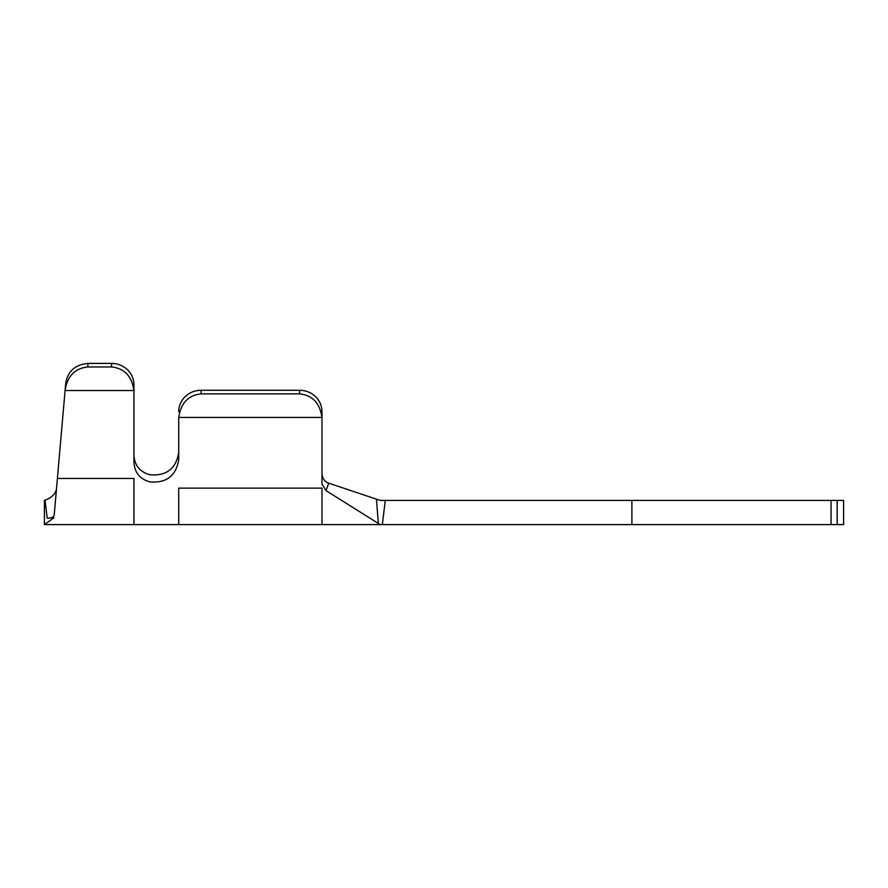 <?xml version="1.0" encoding="UTF-8"?>
<svg xmlns="http://www.w3.org/2000/svg" width="888" height="888" viewBox="0 0 888 888"><rect width="100%" height="100%" fill="white"/><g stroke="black" fill="none" stroke-linecap="round" stroke-linejoin="round"><path stroke-width="1.33" d="M56.41 489.632L54.734 508.857M65.124 390.065L65.745 383.017C67.954 371.051 75.391 364.513 88.056 363.403L87.746 366.966C75.058 368.276 67.521 375.968 65.124 390.065L54.19 515.018C53.713 517.105 51.382 518.17 47.197 518.192L53.957 517.76L47.197 518.192L45.033 500.177C51.149 497.968 54.945 494.427 56.421 489.577L54.19 515.018M65.745 383.017L65.079 390.531L133.899 390.531C131.857 376.19 124.409 368.331 111.555 366.966L111.555 363.403A22.389 21.401 0 0 1 133.944 384.804L133.944 391.919A22.389 21.401 180 0 0 133.899 390.531M178.721 411.644A22.389 21.368 0 0 1 201.11 390.276L201.11 393.872C188.256 395.249 180.808 403.108 178.766 417.46A22.389 21.368 180 0 0 178.721 418.847L178.721 438.816M178.721 418.847L178.721 459.64C176.135 475.746 166.589 483.172 150.072 481.94C140.015 479.231 134.643 472.716 133.944 462.415L133.944 391.919M201.11 390.276L299.611 390.276A22.389 21.368 0 0 1 321.989 411.644L321.989 484.027L325.985 490.631L378.366 523.443L376.423 499.156L328.738 483.183L325.985 490.631M376.423 499.156L380.197 500.41L843.6 500.41L843.6 524.597L831.057 524.597L831.057 500.41M385.27 500.41L382.351 524.597L831.057 524.597M382.351 524.597L380.197 524.597L378.366 523.443M45.033 500.177L44.4 500.41L44.4 524.597L178.721 524.597L178.721 488.134L321.989 488.134L321.989 524.597L380.197 524.597M380.197 500.41L379.398 500.144M321.989 411.644L321.989 474.347C322.799 479.043 325.052 481.984 328.738 483.183M321.989 418.847A22.389 21.368 180 0 0 321.944 417.46C319.902 403.108 312.454 395.249 299.611 393.872L299.611 390.276M178.766 417.46L321.944 417.46M201.11 393.872L299.611 393.872M133.944 524.597L133.944 478.454L57.387 478.454M133.944 384.804L133.944 455.267C134.632 465.567 140.015 472.083 150.105 474.803C166.567 476.057 176.113 468.62 178.721 452.492M53.957 517.76C53.158 526.795 53.158 526.795 53.957 517.76L44.4 524.597M87.746 366.966L111.555 366.966M88.056 363.403L111.555 363.403M631.89 500.41L631.89 524.597M837.184 500.41L837.184 524.597M178.721 524.597L321.989 524.597"/></g></svg>
